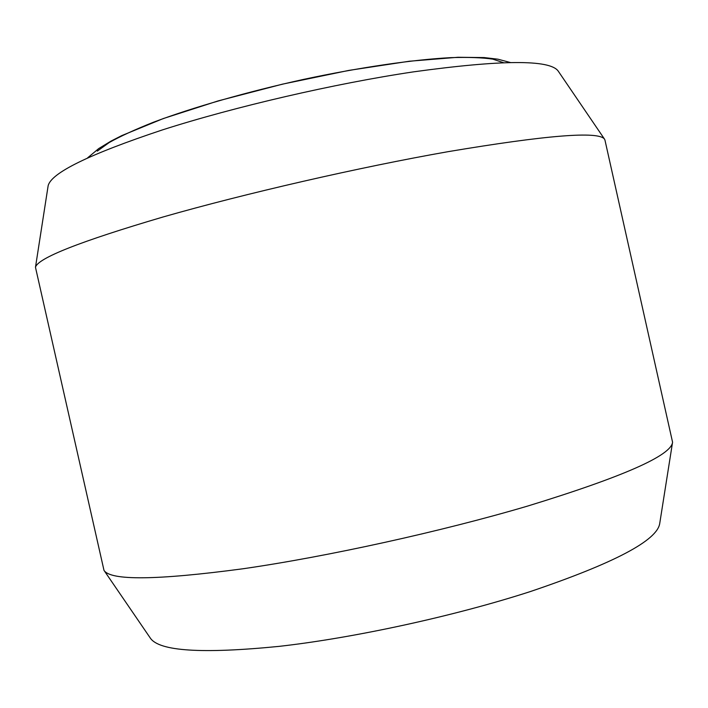 <?xml version="1.0" encoding="UTF-8"?>
<svg xmlns="http://www.w3.org/2000/svg" width="708" height="708" viewBox="0 0 708 708"><rect width="100%" height="100%" fill="white"/><g stroke="black" fill="none" stroke-linecap="round" stroke-linejoin="round"><path stroke-width="1.06" d="M558.329 71.26L558.081 70.906C549.443 59.463 501.237 59.782 413.472 71.862C334.565 83.606 234.702 106.74 162.398 129.918C89.155 154.291 51.065 172.929 48.126 185.832L48.047 186.372M604.951 140.078L604.473 139.06C598.393 130.98 546.284 135.184 448.129 151.662C359.478 167.238 245.101 193.479 163.061 216.984C80.19 241.393 37.657 258.163 35.471 267.288L103.987 570.356C110.634 580.755 156.831 580.241 242.561 568.825C327.087 556.683 441.562 531.513 527.867 505.999C623.013 476.794 671.255 455.536 672.573 442.217L604.951 140.078M672.476 442.819L659.75 523.327C657.466 540.372 614.358 563.108 530.434 591.534C454.536 616.093 354.531 637.864 279.023 646.377C202.099 653.997 159.203 651.245 150.344 638.12L104.262 570.754M503.503 62.693L492.786 59.136C482.281 57.596 468.289 57.091 450.792 57.64C413.153 59.631 359.921 67.366 303.661 79.376C247.34 91.766 192.903 107.395 153.636 122.157C135.308 129.431 120.484 136.228 109.165 142.565L97.315 151.114M558.081 70.906L604.473 139.06M510.38 62.525L497.936 59.189L484.139 57.569L457.97 57.277L409.445 61.215L348.894 70.393L282.625 84.119L218.188 100.89L163.274 118.563L121.758 135.609L110.979 141.113L98.722 148.574L87.606 157.857M48.126 185.832L35.471 267.288"/></g></svg>
